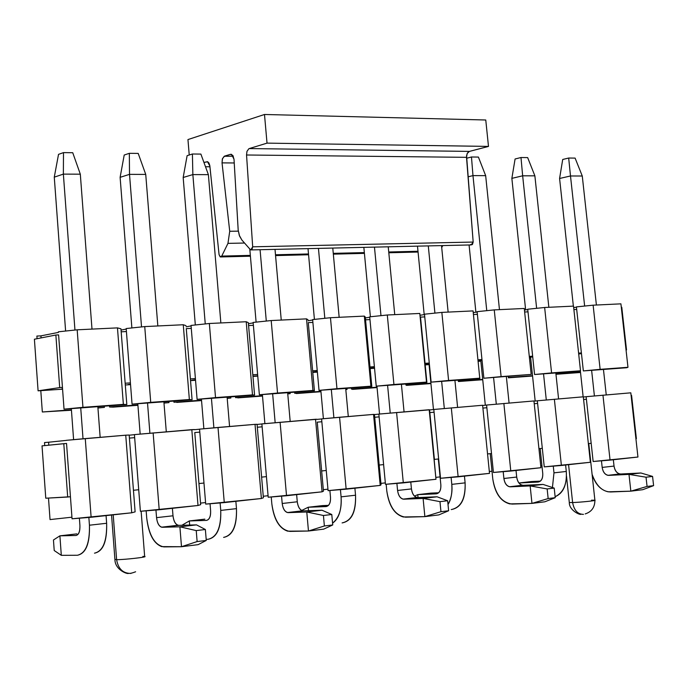 <?xml version="1.0" encoding="UTF-8"?>
<svg xmlns="http://www.w3.org/2000/svg" width="688" height="688" viewBox="0 0 688 688"><rect width="100%" height="100%" fill="white"/><g stroke="black" fill="none" stroke-linecap="round" stroke-linejoin="round"><path stroke-width="1.03" d="M557.194 373.868L580.526 372.475L556.48 374.255L580.491 372.148L557.194 373.868L557.082 372.853L557.194 373.868M626.665 367.736L583.347 370.927L626.665 367.736L583.347 370.927L576.69 309.445L573.895 309.583L576.69 309.445L576.415 306.891L593.125 305.18L620.92 303.847L627.972 367.297L626.665 367.736M556.334 372.913L556.48 374.255L556.334 372.913M573.68 307.596L576.449 307.175L573.68 307.596M581.472 353.623L578.685 353.967L581.472 353.623M529.416 357.674L530.629 357.588L529.416 357.674M532.718 356.909L529.382 357.321L532.718 356.909M524.437 310.047L527.756 309.54L524.437 310.047M527.722 309.23L544.647 307.493L573.517 306.117L544.647 307.493L527.722 309.23L527.997 311.836L527.722 309.23M524.643 311.999L527.997 311.836L524.643 311.999M529.287 356.401L532.65 356.178L527.997 311.836L534.567 374.513L551.578 372.905L544.647 307.493L551.578 372.905L580.5 370.78L573.517 306.117L580.5 370.78L534.567 374.513L579.571 371.202L534.567 374.513L532.65 356.178L529.287 356.401M578.591 353.125L581.394 352.935L583.347 370.927L600.134 369.336L593.125 305.18L576.415 306.891L581.394 352.935L578.591 353.125M508.234 376.456L508.372 377.824L508.587 376.431L508.699 377.463L532.521 375.7L508.372 377.824L508.234 376.456M477.154 311.999L473.249 312.61L477.154 311.999M477.386 314.321L477.119 311.664L494.259 309.892L524.273 308.465L531.17 374.41L483.87 378.245L481.97 359.54L483.87 378.245L501.105 376.62L494.259 309.892L477.119 311.664L481.97 359.54L477.386 314.321L473.439 314.511L477.386 314.321M478.151 361.105L480.826 360.925L478.151 361.105M482.056 360.323L478.126 360.822L482.056 360.323M501.105 376.62L531.17 374.41L524.273 308.465L494.259 309.892L501.105 376.62L483.87 378.245L531.17 374.41L501.105 376.62M458.32 381.186L482.727 379.724L458.423 381.522L482.692 379.389L458.32 381.186L458.208 380.137L458.32 381.186M480.843 361.157L478.177 361.329L480.843 361.157M478.022 359.807L481.97 359.54L478.022 359.807M473.077 310.907L479.794 378.546L473.077 310.907L441.851 312.395L424.487 314.201L424.754 316.901L424.487 314.201L441.851 312.395L473.077 310.907M424.522 314.554L420.334 315.224L424.522 314.554M420.514 317.108L424.754 316.901L420.514 317.108L425.029 363.324L429.269 363.049L424.754 316.901L431.135 382.132L448.593 380.473L441.851 312.395L448.593 380.473L479.88 378.176L431.135 382.132L479.794 378.546L431.135 382.132L429.269 363.049L425.029 363.324L420.514 317.108M425.158 364.649L429.063 364.391L425.158 364.649M429.346 363.892L425.132 364.434L429.346 363.892M405.946 385.065L430.937 383.56L406.505 385.375L430.903 383.216L405.946 385.065L405.843 383.99L405.946 385.065M429.08 364.623L425.175 364.881L429.08 364.623M401.629 384.3L401.517 385.4L401.629 384.3M369.74 317.211L365.38 317.942L369.74 317.211M369.963 319.593L369.705 316.833L387.301 315.001L419.8 313.453L426.887 382.442L425.029 363.324L426.887 382.442L376.233 386.174L374.392 366.687L376.233 386.174L393.923 384.489L387.301 315.001L369.705 316.833L374.392 366.687L369.963 319.593L365.552 319.808L369.963 319.593M370.11 368.338L374.521 368.037L370.11 368.338M374.478 367.598L370.092 368.175L374.478 367.598M393.923 384.489L426.5 382.098L419.8 313.453L387.301 315.001L393.923 384.489L376.233 386.174L426.887 382.442L393.923 384.489M351.456 389.098L377.05 387.559L352.514 389.374L377.024 387.206L351.456 389.098L351.353 387.998L351.456 389.098M374.547 368.278L370.127 368.57L374.547 368.278M365.552 319.808L369.981 366.988L374.392 366.687L369.981 366.988L365.294 317.048L364.33 316.102L370.909 386.183L371.812 386.493L369.981 366.988L371.812 386.493L370.909 386.183L364.33 316.102L365.294 317.048L365.552 319.808M312.885 322.397L312.636 319.576L312.885 322.397L308.293 322.62L312.885 322.397L317.228 370.488L312.885 322.397M312.67 319.989L308.121 320.771L312.67 319.989M308.293 322.62L312.627 370.798L317.228 370.488L319.026 390.38L336.957 388.677L330.464 317.718L312.636 319.576L330.464 317.718L364.33 316.102L330.464 317.718L336.957 388.677L370.909 386.183L319.026 390.38L371.812 386.493L319.026 390.38L317.228 370.488L312.627 370.798L308.293 322.62M312.748 372.174L317.357 371.864L312.748 372.174M317.314 371.477L312.739 372.088L317.314 371.477M294.722 393.295L320.961 391.721L296.313 393.545L320.926 391.36L294.722 393.295L294.627 392.177L294.722 393.295M345.806 389.546L347.07 389.425L345.806 389.52L347.07 389.425L346.976 388.324L347.07 389.425L345.806 389.546M317.374 372.113L312.773 372.414L317.374 372.113M290.061 392.513L290.155 393.639L287.756 393.863L290.155 393.639L287.747 393.811L290.155 393.639L290.061 392.513M253.167 322.896L248.428 323.73L253.167 322.896M253.382 325.321L253.132 322.44L271.201 320.548L306.521 318.862L308.035 319.8L306.521 318.862L312.954 390.44L314.416 390.724L312.627 370.798L314.416 390.724L259.367 394.774L257.622 374.453L259.367 394.774L277.539 393.046L271.201 320.548L253.132 322.44L257.622 374.453L253.382 325.321L248.583 325.553L253.382 325.321M252.935 376.181L257.742 375.854L252.935 376.173M277.539 393.046L312.954 390.44L306.521 318.862L271.201 320.548L277.539 393.046L259.367 394.774L314.416 390.724L277.539 393.046M235.606 397.673L262.506 396.047L237.773 397.888L262.472 395.686L235.606 397.673L235.511 396.529L235.606 397.673M257.759 376.104L252.96 376.431L257.759 376.104M248.583 325.553L252.814 374.771L257.622 374.453L252.814 374.771L248.334 322.672L246.218 321.735L252.496 394.886L254.569 395.127L252.814 374.771L254.569 395.127L252.496 394.886L246.218 321.735L248.334 322.672L248.583 325.553M191.281 328.374L191.04 325.424L191.281 328.374L186.276 328.615L191.281 328.374L195.401 378.581L191.281 328.374M191.075 325.923L186.13 326.826L191.075 325.923M186.276 328.615L190.387 378.916L195.401 378.581L197.103 399.358L215.525 397.604L209.35 323.498L191.04 325.424L209.35 323.498L246.218 321.735L209.35 323.498L215.525 397.604L252.496 394.886L197.103 399.358L254.569 395.127L197.103 399.358L195.401 378.581L190.387 378.916L186.276 328.615M191.832 380.266L195.495 379.759L191.832 380.266M173.952 402.239L201.55 400.571L176.747 402.411L201.515 400.201L173.952 402.239L173.858 401.07L173.952 402.239M227.203 398.378L230.85 398.025L227.195 398.3L230.85 398.025L230.747 396.881L230.85 398.025L227.203 398.378M195.538 380.275L190.524 380.61L195.538 380.275M168.887 401.431L168.981 402.609L163.993 403.082L168.981 402.609L163.985 402.979L168.981 402.609L168.887 401.431M126.222 329.088L121.054 330.068L126.222 329.088M126.42 331.556L126.179 328.546L144.738 326.585L183.257 324.745L186.035 325.665L183.257 324.745L189.363 399.522L192.09 399.728L190.387 378.916L192.09 399.728L132.062 404.148L130.41 382.898L132.062 404.148L150.724 402.36L144.738 326.585L126.179 328.546L130.41 382.898L126.42 331.556L121.183 331.814L126.42 331.556M128.131 384.532L130.505 384.188L128.131 384.532M150.724 402.36L189.363 399.522L183.257 324.745L144.738 326.585L150.724 402.36L132.062 404.148L192.09 399.728L150.724 402.36M109.581 407.004L137.918 405.292L113.056 407.133L109.581 407.004L137.884 404.905L109.581 407.004L109.495 405.808L109.581 407.004M130.539 384.635L125.302 384.979L130.539 384.635M121.183 331.814L125.164 383.25L130.41 382.898L125.164 383.25L120.95 328.795L117.467 327.884L123.367 404.372L126.816 404.535L125.164 383.25L126.816 404.535L123.367 404.372L117.467 327.884L120.95 328.795L121.183 331.814M58.6 334.884L64.036 409.154L82.947 407.339L77.176 329.81L58.377 331.805L77.176 329.81L117.467 327.884L77.176 329.81L82.947 407.339L123.367 404.372L64.036 409.154L126.816 404.535L64.036 409.154L62.445 387.413L59.701 387.602L38.089 390.827L40.798 390.646L42.329 411.983L71.432 410.22L42.329 411.983L71.406 409.833L42.329 411.983L40.798 390.646L62.574 389.184L38.089 390.827L34.4 339.218L55.866 335.022L58.6 334.884L55.866 335.022L59.701 387.602L62.445 387.413L58.6 334.884M58.42 332.407L40.927 335.864L41.074 337.911L40.927 335.864L58.42 332.407M36.885 336.062L40.927 335.864L36.885 336.062L37.075 338.694L36.885 336.062M61.576 388.987L62.556 388.918L61.576 388.987M97.945 408.001L104.395 407.391L97.937 407.864L104.395 407.391L104.301 406.187L104.395 407.391L97.945 408.001M530.646 357.812L529.442 357.898L530.646 357.812M532.555 376.026L508.372 377.824L532.555 376.026M621.298 307.252L621.771 307.226L626.519 349.943L626.046 349.994L626.519 349.943L621.771 307.226L621.298 307.252M600.134 369.336L627.972 367.297L620.92 303.847L593.125 305.18L600.134 369.336M626.046 349.994L626.519 349.943L626.046 349.968M38.089 390.827L59.701 387.602L55.866 335.022L34.4 339.218L38.089 390.827M251.455 249.907L471.203 244.928L473.181 242.056L466.516 157.328L246.545 154.998L246.966 151.386L248.867 148.72L246.992 151.317L246.545 154.998L466.516 157.328L467.186 153.484L469.405 151.403L249.228 148.574L267.021 143.13L249.228 148.574L469.405 151.403L488.489 146.415L267.021 143.13L264.493 114.483L267.021 143.13L488.489 146.415L485.762 119.996L264.493 114.483L187.953 139.569L189.234 154.998L187.953 139.569L264.493 114.483L485.762 119.996L488.489 146.415L469.061 151.515L467.444 153.011L466.559 155.669L473.181 242.056L472.398 244.575L470.566 244.55M442.831 245.573L441.713 247.534L442.831 245.573M250.251 249.503L241.892 240.043L250.251 249.503L251.963 249.546L252.685 246.811L246.545 154.998L252.685 246.811L473.181 242.056L252.685 246.811L250.845 249.916L250.251 249.512M241.892 240.043L239.579 236.122L238.194 230.17L234.015 159.263L231.529 154.353L230.42 154.336L224.58 156.116L233.284 156.21L224.211 156.271L222.344 159.031L222.035 162.875L234.23 162.97L222.035 162.875L229.723 231.28L238.306 231.142L229.723 231.28L227.96 243.371L244.541 243.036L227.969 243.371L221.734 256.091L250.337 255.386L221.734 256.091L220.358 256.951L219.068 254.629L209.874 166.075L207.492 161.689L203.932 162.437L207.716 161.783L208.92 162.979L209.797 165.524L219.068 254.629L220.169 256.873L221.734 256.091L227.969 243.371L229.723 231.28L222.035 162.875L222.516 158.524L224.58 156.116L230.42 154.336L232.802 155.385L234.015 159.263L238.186 230.102L239.304 235.382L241.892 240.043M275.492 254.775L308.499 253.958L275.492 254.775M333.267 253.356L364.339 252.591L333.267 253.356M388.737 251.989L417.994 251.275L388.737 251.989M205.506 166.745L209.943 166.771L205.506 166.745M58.523 154.361L63.494 152.616L72.739 152.719L63.494 152.616L58.523 154.361L54.275 177.151L58.523 154.361M54.275 177.151L63.365 174.116L63.494 152.616L63.365 174.116L80.315 174.176L72.739 152.719L80.315 174.176L63.365 174.116L74.949 330.042L63.365 174.116L54.275 177.151L65.609 331.04L54.275 177.151M80.728 407.924L83.024 438.789L80.728 407.924M88.864 517.445L89.44 525.211L106.64 523.276L106.064 515.622L106.64 523.276C107.018 541.241 102.968 551.208 94.488 553.169C103.105 551.458 107.156 541.49 106.64 523.276L89.44 525.211L88.864 517.445M100.156 437.336L97.842 406.668L100.156 437.336M91.994 329.096L80.315 174.176L91.994 329.096M76.841 533.879L59.899 535.832L61.309 555.328L77.391 555.259C85.802 553.298 89.81 543.288 89.44 525.211C89.947 543.537 85.931 553.548 77.391 555.259L61.309 555.328L54.214 550.529L53.458 539.985L59.899 535.832L76.841 533.879M79.92 525.494L79.387 518.21L79.92 525.494C80.049 531.463 78.724 534.791 75.947 535.496L59.899 535.832L75.947 535.496C78.767 534.877 80.1 531.54 79.92 525.494M73.599 439.649L71.32 408.62L73.599 439.649M59.899 535.832L53.458 539.985L54.214 550.529L61.309 555.328L59.899 535.832M187.119 155.669L192.408 154L200.887 154.086L192.408 154L187.119 155.669L183.171 177.487L187.119 155.669M183.171 177.487L192.855 174.589L192.408 154L192.855 174.589L208.387 174.649L200.887 154.086L208.387 174.649L192.855 174.589L205.256 323.928L192.855 174.589L183.171 177.487L195.323 324.977L183.171 177.487M211.431 398.3L213.882 427.824L211.431 398.3M220.126 502.937L220.745 510.41L236.474 508.638L235.864 501.32L236.474 508.638C236.887 525.821 232.596 535.41 223.609 537.397C232.742 535.642 237.033 526.062 236.474 508.638L220.745 510.41L220.126 502.937M229.568 426.483L227.1 397.148L229.568 426.483M220.857 322.947L208.387 174.649L220.857 322.947M204.861 519.148L189.329 520.936L189.664 525.056L189.329 520.936L204.861 519.148M210.623 510.797L210.046 503.754L210.623 510.797C210.769 516.499 209.358 519.707 206.4 520.412L189.329 520.936L206.4 520.412C209.41 519.784 210.812 516.585 210.623 510.797M203.863 428.744L201.421 399.04L203.863 428.744M206.176 539.332L207.948 539.306C216.883 537.319 221.149 527.687 220.745 510.41C221.295 527.928 217.03 537.56 207.948 539.306L206.176 539.332M181.916 525.271L189.329 520.936L181.916 525.271M318.449 248.385L324.822 318.303L318.449 248.385M331.306 389.477L333.886 417.771L331.306 389.477M340.431 489.641L341.085 496.848L355.541 495.214L354.896 488.213L355.541 495.214C355.98 511.683 351.499 520.911 342.108 522.914C351.654 521.143 356.135 511.906 355.541 495.214L341.085 496.848L340.431 489.641M348.291 416.524L345.703 388.419L348.291 416.524M339.158 317.297L332.777 248.058L339.158 317.297M322.5 505.603L328.494 505.37L308.207 507.245L308.508 510.702L308.207 507.245L322.5 505.603M330.507 497.312L329.887 490.501L330.507 497.312C330.653 502.782 329.182 505.869 326.086 506.574L308.207 507.245L326.086 506.574C329.234 505.947 330.704 502.859 330.507 497.312M323.403 418.725L320.823 390.251L323.403 418.725M314.416 319.395L308.018 248.626L314.416 319.395M332.571 523.147C339.098 517.789 341.936 509.017 341.085 496.848C341.721 510.006 338.883 518.769 332.571 523.147M301.688 510.479L308.207 507.245L301.688 510.479M428.289 245.9L434.919 313.117L428.289 245.9M441.644 381.358L444.319 408.517L441.644 381.358M451.113 477.412L451.792 484.369L465.114 482.864L464.452 476.139L465.114 482.864C465.578 498.671 460.951 507.572 451.242 509.576C461.106 507.787 465.733 498.886 465.114 482.864L451.792 484.369L451.113 477.412M457.606 407.356L454.923 380.378L457.606 407.356M448.129 312.094L441.515 245.599L448.129 312.094M430.963 493.115L438.643 492.78L417.762 494.638L418.046 497.57L417.762 494.638L430.963 493.115M440.853 484.902L438.316 458.991L440.853 484.902C441.008 490.157 439.486 493.133 436.278 493.838L417.762 494.638L436.278 493.838C439.537 493.201 441.06 490.226 440.853 484.902M433.474 409.558L429.011 363.935L433.474 409.558M424.186 314.605L417.487 246.141L424.186 314.605M448.017 504.502C451.302 498.508 452.566 491.791 451.792 484.369C452.351 492.943 451.096 499.651 448.017 504.502M414.494 496.125L417.762 494.638L414.494 496.125M515.088 158.988L520.988 157.526L527.662 157.595L520.988 157.526L515.088 158.988L511.863 178.364L515.088 158.988M511.863 178.364L522.656 175.801L520.988 157.526L522.656 175.801L534.877 175.844L527.662 157.595L534.877 175.844L522.656 175.801L536.631 308.319L522.656 175.801L511.863 178.364L525.632 309.867L511.863 178.364M543.537 373.851L546.289 399.969L543.537 373.851M553.272 466.137L553.978 472.845L566.293 471.461L565.605 465.002L566.293 471.461C567.101 484.266 563.377 492.685 555.121 496.71C563.266 493.322 566.989 484.911 566.293 471.461L553.978 472.845L553.272 466.137M558.579 398.885L555.827 372.948L558.579 398.885M548.852 307.287L534.877 175.844L548.852 307.287M531.291 481.566L540.39 481.127L519.07 482.976L531.291 481.566M542.755 473.447L540.149 448.533L542.755 473.447C542.918 478.495 541.353 481.368 538.068 482.064L519.07 482.976L538.068 482.064C541.404 481.437 542.97 478.564 542.755 473.447M535.178 401.035L530.586 357.175L535.178 401.035M552.43 487.508L553.978 472.845L552.43 487.508M124.21 155.032L129.344 153.321L138.202 153.415L129.344 153.321L129.516 174.356L145.736 174.417L138.202 153.415L145.736 174.417L129.516 174.356L120.116 177.323L124.21 155.032L120.116 177.323L131.872 327.944L120.116 177.323L129.516 174.356L129.344 153.321L124.21 155.032M146.716 517.978L146.157 510.823L146.716 517.978C148.995 535.427 154.705 545.068 163.856 546.9L181.494 546.711L179.895 526.81L162.299 527.275C159.246 526.716 157.328 523.508 156.554 517.643L155.952 510.032L156.554 517.643L172.998 515.794L172.396 508.312L172.998 515.794C173.78 521.616 175.707 524.806 178.785 525.357L196.51 524.875L179.895 526.81L196.235 530.594L197.129 541.568L181.494 546.711L161.706 546.625C153.579 543.477 148.582 533.931 146.716 517.978M140.163 434.076L137.798 403.727L140.163 434.076M149.898 433.191L147.524 403.005L149.898 433.191M141.53 326.92L129.516 174.356L141.53 326.92M166.29 431.789L163.89 401.801L166.29 431.789M157.836 325.957L145.736 174.417L157.836 325.957M198.118 544.655L181.494 546.711L198.118 544.655L206.271 540.441L197.129 541.568L206.271 540.441L205.368 529.502L196.235 530.594L205.368 529.502L196.51 524.875L178.785 525.357L162.299 527.275L179.895 526.81L196.51 524.875L205.368 529.502L206.271 540.441L198.118 544.655M156.554 517.643C157.182 522.957 158.842 526.139 161.534 527.18L178.011 525.262C175.302 524.23 173.634 521.074 172.998 515.794L156.554 517.643M181.494 546.711L197.129 541.568L196.235 530.594L179.895 526.81L181.494 546.711M271.837 503.908L271.235 496.985L271.837 503.908C274.245 520.592 280.265 529.751 289.897 531.403L308.465 531.016L306.779 512.001L288.255 512.637C285.038 512.139 283.017 509.086 282.2 503.487L281.555 496.143L282.2 503.487L297.268 501.784L296.64 494.629L297.268 501.784C298.102 507.357 300.131 510.384 303.365 510.883L321.984 510.221L306.779 512.001L323.437 515.493L324.375 525.976L308.465 531.016L287.636 531.162C279.079 528.246 273.807 519.165 271.837 503.908M264.889 423.627L262.377 394.551L264.889 423.627M256.108 322.13L249.787 248.979L256.108 322.13M275.157 422.69L272.637 393.794L275.157 422.69M266.29 321.055L260.073 249.71L266.29 321.055M290.181 421.4L287.653 392.693L290.181 421.4M281.246 320.066L275.011 249.374L281.246 320.066M323.678 529.141L308.465 531.016L323.678 529.141L332.734 524.953L324.375 525.976L332.734 524.953L331.788 514.504L323.437 515.493L331.788 514.504L321.984 510.221L303.365 510.883L288.255 512.637L306.779 512.001L321.984 510.221L331.788 514.504L332.734 524.953L323.678 529.141M282.2 503.487C282.863 508.561 284.617 511.588 287.446 512.551L302.548 510.797C299.701 509.842 297.947 506.841 297.268 501.784L282.2 503.487M308.465 531.016L324.375 525.976L323.437 515.493L306.779 512.001L308.465 531.016M386.794 490.983L386.166 484.283L386.794 490.983C389.305 506.961 395.574 515.699 405.593 517.178L424.866 516.628L423.103 498.422L403.873 499.196C400.536 498.748 398.429 495.842 397.569 490.475L396.899 483.397L397.569 490.475L411.441 488.919L410.788 482.056L411.441 488.919C412.31 494.251 414.417 497.14 417.771 497.587L437.078 496.788L423.103 498.422L439.976 501.655L440.956 511.691L424.866 516.628L403.237 516.972C394.336 514.263 388.858 505.594 386.794 490.983M379.544 414.021L376.921 386.123L379.544 414.021M370.385 316.764L363.849 247.362L370.385 316.764M390.225 413.049L387.593 385.332L390.225 413.049M380.98 315.663L374.47 247.121L380.98 315.663M404.054 411.845L401.414 384.317L404.054 411.845M394.74 314.648L388.238 246.803L394.74 314.648M438.849 514.899L424.866 516.628L438.849 514.899L448.628 510.754L440.956 511.691L448.628 510.754L447.647 500.744L439.976 501.655L447.647 500.744L437.078 496.788L417.771 497.587L403.873 499.196L423.103 498.422L437.078 496.788L447.647 500.744L448.628 510.754L438.849 514.899M397.569 490.475C398.275 495.343 400.089 498.232 403.03 499.127L416.919 497.51C413.97 496.624 412.146 493.76 411.441 488.919L397.569 490.475M424.866 516.628L440.956 511.691L439.976 501.655L423.103 498.422L424.866 516.628M466.593 158.249L471.469 156.993L478.401 157.07L471.469 156.993L472.974 175.612L485.668 175.664L478.401 157.07L485.668 175.664L472.974 175.612L468.055 176.825L472.974 175.612L471.469 156.993L466.593 158.249M492.797 479.063L490.217 453.659L492.797 479.063C495.386 494.397 501.836 502.739 512.147 504.08L531.962 503.392L530.156 485.917L510.376 486.82C506.936 486.416 504.777 483.638 503.891 478.495L503.195 471.667L503.891 478.495L516.697 477.051L516.017 470.463L516.697 477.051C517.582 482.168 519.75 484.928 523.207 485.332L543.038 484.412L530.156 485.917L547.149 488.936L548.155 498.559L531.962 503.392L509.722 503.9C500.572 501.371 494.921 493.09 492.797 479.063M485.315 405.215L480.783 360.486L485.315 405.215M475.89 312.197L469.078 244.971L475.89 312.197M496.306 404.157L493.58 377.531L496.306 404.157M486.76 310.675L472.974 175.612L486.76 310.675M509.077 403.039L506.351 376.594L509.077 403.039M499.462 309.652L485.668 175.664L499.462 309.652M544.853 501.793L531.962 503.392L544.853 501.793L555.225 497.691L548.155 498.559L555.225 497.691L554.218 488.093L547.149 488.936L554.218 488.093L543.038 484.412L523.207 485.332L510.376 486.82L530.156 485.917L543.038 484.412L554.218 488.093L555.225 497.691L544.853 501.793M503.891 478.495C504.605 483.165 506.48 485.917 509.507 486.76L522.33 485.272C519.294 484.438 517.419 481.695 516.697 477.051L503.891 478.495M531.962 503.392L548.155 498.559L547.149 488.936L530.156 485.917L531.962 503.392M562.715 159.47L568.675 158.034L575.108 158.102L568.675 158.034L570.498 175.973L582.272 176.016L575.108 158.102L582.272 176.016L570.498 175.973L559.585 178.484L562.715 159.47L559.585 178.484L573.362 306.117L559.585 178.484L570.498 175.973L568.675 158.034L562.715 159.47M583.149 396.821L580.345 370.849L583.149 396.821M592.101 474.367C596.264 485.874 602.43 491.748 610.609 491.972L630.836 491.163L628.987 474.385L608.803 475.382C605.285 475.021 603.075 472.364 602.172 467.419L601.458 460.814L602.172 467.419L614.031 466.077L613.335 459.747L614.031 466.077C614.934 471.005 617.153 473.645 620.671 474.006L640.898 472.991L628.987 474.385L646.032 477.197L647.064 486.442L630.836 491.163L608.132 491.817C600.572 490.045 595.223 484.223 592.101 474.367M594.406 395.935L591.62 370.316L594.406 395.935M584.637 306.048L570.498 175.973L584.637 306.048M606.24 394.886L603.453 369.439L606.24 394.886M596.393 305.025L582.272 176.016L596.393 305.025M642.755 489.693L630.836 491.163L642.755 489.693L653.6 485.642L647.064 486.442L653.6 485.642L652.568 476.423L646.032 477.197L652.568 476.423L640.898 472.991L620.671 474.006L608.803 475.382L628.987 474.385L640.898 472.991L652.568 476.423L653.6 485.642L642.755 489.693M602.172 467.419C602.912 471.908 604.821 474.548 607.908 475.331L619.785 473.955C616.689 473.172 614.771 470.549 614.031 466.077L602.172 467.419M630.836 491.163L647.064 486.442L646.032 477.197L628.987 474.385L630.836 491.163M637.948 457.03L593.142 461.502L586.408 399.272L583.596 399.513L586.408 399.272L586.133 396.692L630.81 392.822L637.948 457.03L630.81 392.822L586.133 396.692L593.142 461.502L610.058 460.109L602.955 395.161L610.058 460.109L637.948 457.03M583.329 397.002L586.133 396.727L583.329 397.002M533.965 401.156L537.328 400.829L533.965 401.156M537.319 400.786L583.304 396.813L537.319 400.786L537.603 403.417L537.319 400.786M534.232 403.71L537.603 403.417L534.232 403.71M538.936 448.662L542.307 448.309L537.603 403.417L544.251 466.877L561.391 465.466L554.373 399.238L561.391 465.466L590.373 462.276L583.304 396.813L590.373 462.276L544.251 466.877L542.307 448.309L538.936 448.662M588.36 443.588L591.173 443.296L588.36 443.588M486.597 405.086L482.641 405.473L486.597 405.086M486.863 407.735L486.588 405.043L533.948 400.949L540.931 467.72L533.948 400.949L486.588 405.043L493.425 472.467L486.863 407.735L482.899 408.07L486.863 407.735M493.425 472.467L510.788 471.039L503.865 403.469L510.788 471.039L540.931 467.72L493.425 472.467M491.997 471.22L489.323 471.512L491.997 471.22M487.543 453.934L491.507 453.53L487.543 453.934M482.615 405.258L489.512 473.378L482.615 405.258L433.81 409.472L434.076 412.215L433.81 409.472L482.615 405.258M433.81 409.523L429.57 409.936L433.81 409.523M429.828 412.576L434.076 412.215L429.828 412.576L434.395 459.386L438.652 458.956L434.076 412.215L440.544 478.28L458.139 476.836L451.311 407.881L458.139 476.836L489.512 473.378L440.544 478.28L438.652 458.956L434.395 459.386L429.828 412.576M440.071 476.904L436.149 477.334L440.071 476.904M378.864 414.133L374.444 414.572L378.864 414.133M379.122 416.885L378.856 414.09L429.561 409.833L435.977 479.278L429.192 409.738L378.856 414.09L385.469 484.335L379.122 416.885L374.702 417.263L379.122 416.885M385.469 484.335L403.306 482.881L396.589 412.473L403.306 482.881L435.977 479.278L385.469 484.335M385.34 482.89L380.903 483.38L385.34 482.89M374.702 417.263L379.183 465.054L383.612 464.598L379.183 465.054L374.435 414.46L373.55 414.4L380.215 485.418L381.04 484.825L379.183 465.054L381.04 484.825L380.215 485.418L373.55 414.4L374.435 414.46L374.702 417.263M321.855 421.753L321.597 418.889L321.855 421.753L317.245 422.14L321.855 421.753L326.258 470.489L321.855 421.753M321.606 418.949L317.005 419.405L321.606 418.949M317.245 422.14L321.64 470.962L326.258 470.489L328.081 490.647L346.15 489.177L339.571 417.255L321.597 418.889L373.55 414.4L339.571 417.255L346.15 489.177L380.215 485.418L328.081 490.647L326.258 470.489L321.64 470.962L317.245 422.14M327.944 489.168L323.326 489.675L327.944 489.168M261.887 423.963L257.088 424.444L261.887 423.963M262.137 426.827L261.887 423.903L316.987 419.276L315.543 419.267L322.07 491.825L323.455 491.155L321.64 470.962L323.455 491.155L322.07 491.825L315.543 419.267L261.887 423.903L268.208 497.235L262.137 426.827L257.329 427.231L262.137 426.827M268.208 497.235L286.526 495.738L280.102 422.243L286.526 495.738L322.07 491.825L268.208 497.235M268.079 495.721L263.255 496.246L268.079 495.721M257.329 427.231L261.612 477.119L266.437 476.629L261.612 477.119L257.071 424.307L255.024 424.35L261.388 498.508L263.384 497.759L261.612 477.119L263.384 497.759L261.388 498.508L255.024 424.35L257.071 424.307L257.329 427.231M199.795 432.124L199.554 429.14L199.795 432.124L194.773 432.546L199.795 432.124L203.975 483.036L199.795 432.124M199.554 429.2L194.541 429.708L199.554 429.2M194.773 432.546L198.944 483.552L203.975 483.036L205.703 504.106L224.271 502.601L218.01 427.454L199.554 429.14L255.024 424.35L218.01 427.454L224.271 502.601L261.388 498.508L205.703 504.106L203.975 483.036L198.944 483.552L194.773 432.546M205.583 502.558L200.543 503.109L205.583 502.558M134.427 434.67L129.189 435.212L134.427 434.67M134.659 437.654L134.427 434.601L194.523 429.561L191.814 429.647L198.006 505.491L200.664 504.657L198.944 483.552L200.664 504.657L198.006 505.491L191.814 429.647L134.427 434.601L140.386 511.287L134.659 437.654L129.413 438.101L134.659 437.654M140.386 511.287L159.203 509.765L153.132 432.89L159.203 509.765L198.006 505.491L140.386 511.287M129.413 438.101L133.446 490.277L138.709 489.736L133.446 490.277L129.172 435.04L125.741 435.186L131.726 512.792L135.115 511.863L133.446 490.277L135.115 511.863L131.726 512.792L125.741 435.186L129.172 435.04L129.413 438.101M66.538 443.442L72.051 518.804L91.126 517.264L85.269 438.583L66.315 440.32L125.741 435.186L85.269 438.583L91.126 517.264L131.726 512.792L72.051 518.804L70.443 496.745L45.769 498.215L42.028 445.867L66.538 443.442L63.795 443.674L67.691 497.028L70.443 496.745L66.538 443.442M66.315 440.397L48.581 442.229L48.788 445.188L48.581 442.229L66.315 440.397M44.522 442.565L48.581 442.229L44.522 442.565L44.737 445.592L44.522 442.565M71.93 517.187L50.035 519.578L71.93 517.187M48.495 498.069L50.035 519.578L48.495 498.069M540.742 465.888L541.946 465.75L540.742 465.888M631.102 395.48L631.584 395.437L636.383 438.66L631.584 395.437L631.102 395.48M635.91 438.703L636.383 438.66L635.91 438.703M572.614 502.55C580.431 502.309 597.356 500.58 594.888 500.219C597.356 500.58 580.431 502.309 572.614 502.55L568.58 464.675L572.614 502.55L569.303 502.524L572.614 502.55C574.067 510.333 577.696 514.271 583.476 514.375C577.696 514.271 574.067 510.333 572.614 502.558M591.491 500.193L594.888 500.219L588.773 443.545M45.769 498.215L67.691 497.028L63.795 443.674L42.028 445.867L45.769 498.215M114.905 559.275L116.616 559.679L113.21 514.83L116.616 559.679C124.201 559.74 148.642 556.996 144.652 556.472C148.642 556.996 124.201 559.74 116.616 559.679L114.905 559.275M130.978 573.422C122.98 573.457 118.19 568.873 116.616 559.679C118.19 568.873 122.98 573.457 130.978 573.422M142.863 556.394L144.652 556.472L141.135 511.227M220.925 256.942L250.415 256.203M275.561 255.583L308.577 254.758M333.336 254.147L364.416 253.373M388.806 252.771L418.063 252.04M161.534 527.18L178.011 525.262M287.446 512.551L302.548 510.797M403.03 499.127L416.919 497.51M509.507 486.76L522.33 485.272M607.908 475.331L619.785 473.955M580.99 514.246C580.182 515.321 569.088 510.376 569.303 502.524L566.499 476.105M594.905 500.391C594.81 507.357 591.577 511.872 585.196 513.919M135.622 571.78C132.113 573.121 129.774 573.637 128.613 573.31C127.968 574.618 114.999 570.034 114.93 559.602L111.551 515.011"/></g></svg>
